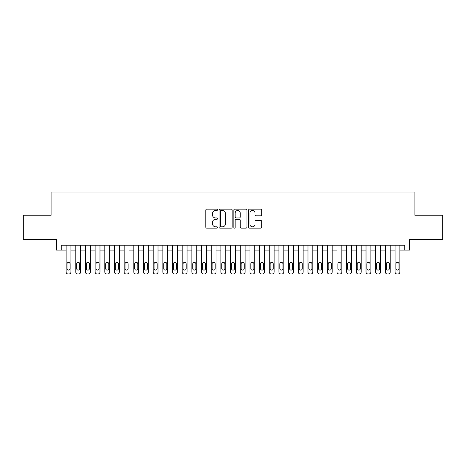 <?xml version="1.0" encoding="UTF-8"?>
<svg xmlns="http://www.w3.org/2000/svg" width="466" height="466" viewBox="0 0 466 466"><rect width="100%" height="100%" fill="white"/><g stroke="black" fill="none" stroke-linecap="round" stroke-linejoin="round"><path stroke-width="0.7" d="M217.523 209.799A0.664 0.664 0 0 0 216.859 209.135L206.764 209.135A0.949 0.949 0 0 0 205.815 210.084L205.815 227.181A0.949 0.949 0 0 0 206.764 228.13L216.859 228.13A0.664 0.664 0 0 0 217.523 227.466A0.664 0.664 0 0 0 216.859 226.802L215.548 226.802A3.041 3.041 0 0 1 212.513 223.762L212.513 222.334A3.041 3.041 0 0 1 215.548 219.3L216.859 219.3A0.664 0.664 0 0 0 217.523 218.636A0.664 0.664 0 0 0 216.859 217.966L215.548 217.966A3.041 3.041 0 0 1 212.513 214.931L212.513 213.504A3.041 3.041 0 0 1 215.548 210.469L216.859 210.469A0.664 0.664 0 0 0 217.523 209.799M260.756 215.834A0.949 0.949 0 0 0 261.706 214.884L261.706 210.084A0.949 0.949 0 0 0 260.756 209.135L249.549 209.135A0.949 0.949 0 0 0 248.599 210.084L248.599 227.181A0.949 0.949 0 0 0 249.549 228.13L260.756 228.13A0.949 0.949 0 0 0 261.706 227.181L261.706 221.385A0.949 0.949 0 0 0 260.756 220.435L255.956 220.435A0.949 0.949 0 0 0 255.007 221.385L255.007 224.263A2.54 2.54 0 0 1 252.467 226.802A2.54 2.54 0 0 1 249.927 224.263L249.927 213.009A2.54 2.54 0 0 1 252.467 210.469A2.54 2.54 0 0 1 255.007 213.009L255.007 214.884A0.949 0.949 0 0 0 255.956 215.834L260.756 215.834M404.727 250.073L409.562 250.073L409.562 239.431L442.7 239.431L442.7 215.245L414.886 215.245L414.886 192.027L51.114 192.027L51.114 215.245L23.3 215.245L23.3 239.431L56.438 239.431L56.438 250.073L66.108 250.073L66.108 272.039A1.934 1.934 0 0 0 68.048 273.973L69.015 273.973A1.934 1.934 0 0 0 70.948 272.039L70.948 250.073L75.783 250.073L75.783 272.039A1.934 1.934 0 0 0 77.723 273.973L78.69 273.973A1.934 1.934 0 0 0 80.624 272.039L80.624 250.073L85.459 250.073L85.459 272.039A1.934 1.934 0 0 0 87.392 273.973L88.365 273.973A1.934 1.934 0 0 0 90.299 272.039L90.299 250.073L95.134 250.073L95.134 272.039A1.934 1.934 0 0 0 97.068 273.973L98.035 273.973A1.934 1.934 0 0 0 99.974 272.039L99.974 250.073L104.809 250.073L104.809 272.039A1.934 1.934 0 0 0 106.743 273.973L107.71 273.973A1.934 1.934 0 0 0 109.65 272.039L109.65 250.073L114.485 250.073L114.485 272.039A1.934 1.934 0 0 0 116.418 273.973L117.385 273.973A1.934 1.934 0 0 0 119.319 272.039L119.319 250.073L124.16 250.073L124.16 272.039A1.934 1.934 0 0 0 126.094 273.973L127.061 273.973A1.934 1.934 0 0 0 128.995 272.039L128.995 250.073L133.835 250.073L133.835 272.039A1.934 1.934 0 0 0 135.769 273.973L136.736 273.973A1.934 1.934 0 0 0 138.67 272.039L138.67 250.073L143.511 250.073L143.511 272.039A1.934 1.934 0 0 0 145.444 273.973L146.411 273.973A1.934 1.934 0 0 0 148.345 272.039L148.345 250.073L153.186 250.073L153.186 272.039A1.934 1.934 0 0 0 155.12 273.973L156.087 273.973A1.934 1.934 0 0 0 158.021 272.039L158.021 250.073L162.855 250.073L162.855 272.039A1.934 1.934 0 0 0 164.795 273.973L165.762 273.973A1.934 1.934 0 0 0 167.696 272.039L167.696 250.073L172.531 250.073L172.531 272.039A1.934 1.934 0 0 0 174.47 273.973L175.437 273.973A1.934 1.934 0 0 0 177.371 272.039L177.371 250.073L182.206 250.073L182.206 272.039A1.934 1.934 0 0 0 184.14 273.973L185.113 273.973A1.934 1.934 0 0 0 187.047 272.039L187.047 250.073L191.881 250.073L191.881 272.039A1.934 1.934 0 0 0 193.815 273.973L194.782 273.973A1.934 1.934 0 0 0 196.722 272.039L196.722 250.073L201.557 250.073L201.557 272.039A1.934 1.934 0 0 0 203.491 273.973L204.458 273.973A1.934 1.934 0 0 0 206.397 272.039L206.397 250.073L211.232 250.073L211.232 272.039A1.934 1.934 0 0 0 213.166 273.973L214.133 273.973A1.934 1.934 0 0 0 216.067 272.039L216.067 250.073L220.907 250.073L220.907 272.039A1.934 1.934 0 0 0 222.841 273.973L223.808 273.973A1.934 1.934 0 0 0 225.742 272.039L225.742 250.073L230.583 250.073L230.583 272.039A1.934 1.934 0 0 0 232.517 273.973L233.483 273.973A1.934 1.934 0 0 0 235.417 272.039L235.417 250.073L240.258 250.073L240.258 272.039A1.934 1.934 0 0 0 242.192 273.973L243.159 273.973A1.934 1.934 0 0 0 245.093 272.039L245.093 250.073L249.933 250.073L249.933 272.039A1.934 1.934 0 0 0 251.867 273.973L252.834 273.973A1.934 1.934 0 0 0 254.768 272.039L254.768 250.073L259.603 250.073L259.603 272.039A1.934 1.934 0 0 0 261.543 273.973L262.509 273.973A1.934 1.934 0 0 0 264.443 272.039L264.443 250.073L269.278 250.073L269.278 272.039A1.934 1.934 0 0 0 271.218 273.973L272.185 273.973A1.934 1.934 0 0 0 274.119 272.039L274.119 250.073L278.953 250.073L278.953 272.039A1.934 1.934 0 0 0 280.887 273.973L281.86 273.973A1.934 1.934 0 0 0 283.794 272.039L283.794 250.073L288.629 250.073L288.629 272.039A1.934 1.934 0 0 0 290.563 273.973L291.53 273.973A1.934 1.934 0 0 0 293.469 272.039L293.469 250.073L298.304 250.073L298.304 272.039A1.934 1.934 0 0 0 300.238 273.973L301.205 273.973A1.934 1.934 0 0 0 303.145 272.039L303.145 250.073L307.979 250.073L307.979 272.039A1.934 1.934 0 0 0 309.913 273.973L310.88 273.973A1.934 1.934 0 0 0 312.814 272.039L312.814 250.073L317.655 250.073L317.655 272.039A1.934 1.934 0 0 0 319.589 273.973L320.556 273.973A1.934 1.934 0 0 0 322.489 272.039L322.489 250.073L327.33 250.073L327.33 272.039A1.934 1.934 0 0 0 329.264 273.973L330.231 273.973A1.934 1.934 0 0 0 332.165 272.039L332.165 250.073L337.005 250.073L337.005 272.039A1.934 1.934 0 0 0 338.939 273.973L339.906 273.973A1.934 1.934 0 0 0 341.84 272.039L341.84 250.073L346.681 250.073L346.681 272.039A1.934 1.934 0 0 0 348.615 273.973L349.582 273.973A1.934 1.934 0 0 0 351.515 272.039L351.515 250.073L356.35 250.073L356.35 272.039A1.934 1.934 0 0 0 358.29 273.973L359.257 273.973A1.934 1.934 0 0 0 361.191 272.039L361.191 250.073L366.026 250.073L366.026 272.039A1.934 1.934 0 0 0 367.965 273.973L368.932 273.973A1.934 1.934 0 0 0 370.866 272.039L370.866 250.073L375.701 250.073L375.701 272.039A1.934 1.934 0 0 0 377.635 273.973L378.608 273.973A1.934 1.934 0 0 0 380.541 272.039L380.541 250.073L385.376 250.073L385.376 272.039A1.934 1.934 0 0 0 387.31 273.973L388.277 273.973A1.934 1.934 0 0 0 390.217 272.039L390.217 250.073L395.052 250.073L395.052 272.039A1.934 1.934 0 0 0 396.985 273.973L397.952 273.973A1.934 1.934 0 0 0 399.892 272.039L399.892 250.073L404.727 250.073L404.727 245.238L61.273 245.238L61.273 250.073M232.167 210.084A0.949 0.949 0 0 0 231.218 209.135L220.016 209.135A0.949 0.949 0 0 0 219.067 210.084L219.067 227.181A0.949 0.949 0 0 0 220.016 228.13L231.218 228.13A0.949 0.949 0 0 0 232.167 227.181L232.167 210.084M234.782 209.135L245.984 209.135A0.949 0.949 0 0 1 246.933 210.084L246.933 227.181A0.949 0.949 0 0 1 245.984 228.13L241.19 228.13A0.949 0.949 0 0 1 240.24 227.181L240.24 220.249A0.949 0.949 0 0 0 239.291 219.3L236.111 219.3A0.949 0.949 0 0 0 235.161 220.249L235.161 227.466A0.664 0.664 0 0 1 234.497 228.13A0.664 0.664 0 0 1 233.833 227.466L233.833 210.084A0.949 0.949 0 0 1 234.782 209.135M221.059 210.469A0.664 0.664 0 0 0 220.395 211.133L220.395 226.132A0.664 0.664 0 0 0 221.059 226.802L222.433 226.802A3.041 3.041 0 0 0 225.474 223.762L225.474 213.504A3.041 3.041 0 0 0 222.433 210.469L221.059 210.469M240.24 213.055A2.54 2.54 0 0 0 237.701 210.516A2.54 2.54 0 0 0 235.161 213.055L235.161 217.016A0.949 0.949 0 0 0 236.111 217.966L239.291 217.966A0.949 0.949 0 0 0 240.24 217.016L240.24 213.055M70.948 245.238L70.948 272.039M66.108 245.238L66.108 272.039M70.075 268.556A1.549 1.549 0 0 1 68.531 270.105A1.549 1.549 0 0 1 66.982 268.556L66.982 263.913A1.549 1.549 0 0 1 68.531 262.364A1.549 1.549 0 0 1 70.075 263.913L70.075 268.556M68.048 273.973L69.015 273.973M80.624 245.238L80.624 272.039M75.783 245.238L75.783 272.039M79.75 268.556A1.549 1.549 0 0 1 78.206 270.105A1.549 1.549 0 0 1 76.657 268.556L76.657 263.913A1.549 1.549 0 0 1 78.206 262.364A1.549 1.549 0 0 1 79.75 263.913L79.75 268.556M77.723 273.973L78.69 273.973M90.299 245.238L90.299 272.039M85.459 245.238L85.459 272.039M89.425 268.556A1.549 1.549 0 0 1 87.882 270.105A1.549 1.549 0 0 1 86.332 268.556L86.332 263.913A1.549 1.549 0 0 1 87.882 262.364A1.549 1.549 0 0 1 89.425 263.913L89.425 268.556M87.392 273.973L88.365 273.973M99.974 245.238L99.974 272.039M95.134 245.238L95.134 272.039M99.101 268.556A1.549 1.549 0 0 1 97.551 270.105A1.549 1.549 0 0 1 96.008 268.556L96.008 263.913A1.549 1.549 0 0 1 97.551 262.364A1.549 1.549 0 0 1 99.101 263.913L99.101 268.556M97.068 273.973L98.035 273.973M109.65 245.238L109.65 272.039M104.809 245.238L104.809 272.039M108.776 268.556A1.549 1.549 0 0 1 107.227 270.105A1.549 1.549 0 0 1 105.683 268.556L105.683 263.913A1.549 1.549 0 0 1 107.227 262.364A1.549 1.549 0 0 1 108.776 263.913L108.776 268.556M106.743 273.973L107.71 273.973M119.319 245.238L119.319 272.039M114.485 245.238L114.485 272.039M118.451 268.556A1.549 1.549 0 0 1 116.902 270.105A1.549 1.549 0 0 1 115.352 268.556L115.352 263.913A1.549 1.549 0 0 1 116.902 262.364A1.549 1.549 0 0 1 118.451 263.913L118.451 268.556M116.418 273.973L117.385 273.973M128.995 245.238L128.995 272.039M124.16 245.238L124.16 272.039M128.127 268.556A1.549 1.549 0 0 1 126.577 270.105A1.549 1.549 0 0 1 125.028 268.556L125.028 263.913A1.549 1.549 0 0 1 126.577 262.364A1.549 1.549 0 0 1 128.127 263.913L128.127 268.556M126.094 273.973L127.061 273.973M138.67 245.238L138.67 272.039M133.835 245.238L133.835 272.039M137.802 268.556A1.549 1.549 0 0 1 136.253 270.105A1.549 1.549 0 0 1 134.703 268.556L134.703 263.913A1.549 1.549 0 0 1 136.253 262.364A1.549 1.549 0 0 1 137.802 263.913L137.802 268.556M135.769 273.973L136.736 273.973M148.345 245.238L148.345 272.039M143.511 245.238L143.511 272.039M147.477 268.556A1.549 1.549 0 0 1 145.928 270.105A1.549 1.549 0 0 1 144.378 268.556L144.378 263.913A1.549 1.549 0 0 1 145.928 262.364A1.549 1.549 0 0 1 147.477 263.913L147.477 268.556M145.444 273.973L146.411 273.973M158.021 245.238L158.021 272.039M153.186 245.238L153.186 272.039M157.153 268.556A1.549 1.549 0 0 1 155.603 270.105A1.549 1.549 0 0 1 154.054 268.556L154.054 263.913A1.549 1.549 0 0 1 155.603 262.364A1.549 1.549 0 0 1 157.153 263.913L157.153 268.556M155.12 273.973L156.087 273.973M167.696 245.238L167.696 272.039M162.855 245.238L162.855 272.039M166.822 268.556A1.549 1.549 0 0 1 165.279 270.105A1.549 1.549 0 0 1 163.729 268.556L163.729 263.913A1.549 1.549 0 0 1 165.279 262.364A1.549 1.549 0 0 1 166.822 263.913L166.822 268.556M164.795 273.973L165.762 273.973M177.371 245.238L177.371 272.039M172.531 245.238L172.531 272.039M176.498 268.556A1.549 1.549 0 0 1 174.954 270.105A1.549 1.549 0 0 1 173.404 268.556L173.404 263.913A1.549 1.549 0 0 1 174.954 262.364A1.549 1.549 0 0 1 176.498 263.913L176.498 268.556M174.47 273.973L175.437 273.973M187.047 245.238L187.047 272.039M182.206 245.238L182.206 272.039M186.173 268.556A1.549 1.549 0 0 1 184.629 270.105A1.549 1.549 0 0 1 183.08 268.556L183.08 263.913A1.549 1.549 0 0 1 184.629 262.364A1.549 1.549 0 0 1 186.173 263.913L186.173 268.556M184.14 273.973L185.113 273.973M196.722 245.238L196.722 272.039M191.881 245.238L191.881 272.039M195.848 268.556A1.549 1.549 0 0 1 194.299 270.105A1.549 1.549 0 0 1 192.755 268.556L192.755 263.913A1.549 1.549 0 0 1 194.299 262.364A1.549 1.549 0 0 1 195.848 263.913L195.848 268.556M193.815 273.973L194.782 273.973M206.397 245.238L206.397 272.039M201.557 245.238L201.557 272.039M205.523 268.556A1.549 1.549 0 0 1 203.974 270.105A1.549 1.549 0 0 1 202.43 268.556L202.43 263.913A1.549 1.549 0 0 1 203.974 262.364A1.549 1.549 0 0 1 205.523 263.913L205.523 268.556M203.491 273.973L204.458 273.973M216.067 245.238L216.067 272.039M211.232 245.238L211.232 272.039M215.199 268.556A1.549 1.549 0 0 1 213.649 270.105A1.549 1.549 0 0 1 212.1 268.556L212.1 263.913A1.549 1.549 0 0 1 213.649 262.364A1.549 1.549 0 0 1 215.199 263.913L215.199 268.556M213.166 273.973L214.133 273.973M225.742 245.238L225.742 272.039M220.907 245.238L220.907 272.039M224.874 268.556A1.549 1.549 0 0 1 223.325 270.105A1.549 1.549 0 0 1 221.775 268.556L221.775 263.913A1.549 1.549 0 0 1 223.325 262.364A1.549 1.549 0 0 1 224.874 263.913L224.874 268.556M222.841 273.973L223.808 273.973M235.417 245.238L235.417 272.039M230.583 245.238L230.583 272.039M234.549 268.556A1.549 1.549 0 0 1 233 270.105A1.549 1.549 0 0 1 231.451 268.556L231.451 263.913A1.549 1.549 0 0 1 233 262.364A1.549 1.549 0 0 1 234.549 263.913L234.549 268.556M232.517 273.973L233.483 273.973M245.093 245.238L245.093 272.039M240.258 245.238L240.258 272.039M244.225 268.556A1.549 1.549 0 0 1 242.675 270.105A1.549 1.549 0 0 1 241.126 268.556L241.126 263.913A1.549 1.549 0 0 1 242.675 262.364A1.549 1.549 0 0 1 244.225 263.913L244.225 268.556M242.192 273.973L243.159 273.973M254.768 245.238L254.768 272.039M249.933 245.238L249.933 272.039M253.9 268.556A1.549 1.549 0 0 1 252.351 270.105A1.549 1.549 0 0 1 250.801 268.556L250.801 263.913A1.549 1.549 0 0 1 252.351 262.364A1.549 1.549 0 0 1 253.9 263.913L253.9 268.556M251.867 273.973L252.834 273.973M264.443 245.238L264.443 272.039M259.603 245.238L259.603 272.039M263.57 268.556A1.549 1.549 0 0 1 262.026 270.105A1.549 1.549 0 0 1 260.477 268.556L260.477 263.913A1.549 1.549 0 0 1 262.026 262.364A1.549 1.549 0 0 1 263.57 263.913L263.57 268.556M261.543 273.973L262.509 273.973M274.119 245.238L274.119 272.039M269.278 245.238L269.278 272.039M273.245 268.556A1.549 1.549 0 0 1 271.701 270.105A1.549 1.549 0 0 1 270.152 268.556L270.152 263.913A1.549 1.549 0 0 1 271.701 262.364A1.549 1.549 0 0 1 273.245 263.913L273.245 268.556M271.218 273.973L272.185 273.973M283.794 245.238L283.794 272.039M278.953 245.238L278.953 272.039M282.92 268.556A1.549 1.549 0 0 1 281.371 270.105A1.549 1.549 0 0 1 279.827 268.556L279.827 263.913A1.549 1.549 0 0 1 281.371 262.364A1.549 1.549 0 0 1 282.92 263.913L282.92 268.556M280.887 273.973L281.86 273.973M293.469 245.238L293.469 272.039M288.629 245.238L288.629 272.039M292.596 268.556A1.549 1.549 0 0 1 291.046 270.105A1.549 1.549 0 0 1 289.502 268.556L289.502 263.913A1.549 1.549 0 0 1 291.046 262.364A1.549 1.549 0 0 1 292.596 263.913L292.596 268.556M290.563 273.973L291.53 273.973M303.145 245.238L303.145 272.039M298.304 245.238L298.304 272.039M302.271 268.556A1.549 1.549 0 0 1 300.721 270.105A1.549 1.549 0 0 1 299.178 268.556L299.178 263.913A1.549 1.549 0 0 1 300.721 262.364A1.549 1.549 0 0 1 302.271 263.913L302.271 268.556M300.238 273.973L301.205 273.973M312.814 245.238L312.814 272.039M307.979 245.238L307.979 272.039M311.946 268.556A1.549 1.549 0 0 1 310.397 270.105A1.549 1.549 0 0 1 308.847 268.556L308.847 263.913A1.549 1.549 0 0 1 310.397 262.364A1.549 1.549 0 0 1 311.946 263.913L311.946 268.556M309.913 273.973L310.88 273.973M322.489 245.238L322.489 272.039M317.655 245.238L317.655 272.039M321.622 268.556A1.549 1.549 0 0 1 320.072 270.105A1.549 1.549 0 0 1 318.523 268.556L318.523 263.913A1.549 1.549 0 0 1 320.072 262.364A1.549 1.549 0 0 1 321.622 263.913L321.622 268.556M319.589 273.973L320.556 273.973M332.165 245.238L332.165 272.039M327.33 245.238L327.33 272.039M331.297 268.556A1.549 1.549 0 0 1 329.747 270.105A1.549 1.549 0 0 1 328.198 268.556L328.198 263.913A1.549 1.549 0 0 1 329.747 262.364A1.549 1.549 0 0 1 331.297 263.913L331.297 268.556M329.264 273.973L330.231 273.973M341.84 245.238L341.84 272.039M337.005 245.238L337.005 272.039M340.972 268.556A1.549 1.549 0 0 1 339.423 270.105A1.549 1.549 0 0 1 337.873 268.556L337.873 263.913A1.549 1.549 0 0 1 339.423 262.364A1.549 1.549 0 0 1 340.972 263.913L340.972 268.556M338.939 273.973L339.906 273.973M351.515 245.238L351.515 272.039M346.681 245.238L346.681 272.039M350.648 268.556A1.549 1.549 0 0 1 349.098 270.105A1.549 1.549 0 0 1 347.549 268.556L347.549 263.913A1.549 1.549 0 0 1 349.098 262.364A1.549 1.549 0 0 1 350.648 263.913L350.648 268.556M348.615 273.973L349.582 273.973M361.191 245.238L361.191 272.039M356.35 245.238L356.35 272.039M360.317 268.556A1.549 1.549 0 0 1 358.773 270.105A1.549 1.549 0 0 1 357.224 268.556L357.224 263.913A1.549 1.549 0 0 1 358.773 262.364A1.549 1.549 0 0 1 360.317 263.913L360.317 268.556M358.29 273.973L359.257 273.973M370.866 245.238L370.866 272.039M366.026 245.238L366.026 272.039M369.992 268.556A1.549 1.549 0 0 1 368.449 270.105A1.549 1.549 0 0 1 366.899 268.556L366.899 263.913A1.549 1.549 0 0 1 368.449 262.364A1.549 1.549 0 0 1 369.992 263.913L369.992 268.556M367.965 273.973L368.932 273.973M380.541 245.238L380.541 272.039M375.701 245.238L375.701 272.039M379.668 268.556A1.549 1.549 0 0 1 378.118 270.105A1.549 1.549 0 0 1 376.575 268.556L376.575 263.913A1.549 1.549 0 0 1 378.118 262.364A1.549 1.549 0 0 1 379.668 263.913L379.668 268.556M377.635 273.973L378.608 273.973M390.217 245.238L390.217 272.039M385.376 245.238L385.376 272.039M389.343 268.556A1.549 1.549 0 0 1 387.794 270.105A1.549 1.549 0 0 1 386.25 268.556L386.25 263.913A1.549 1.549 0 0 1 387.794 262.364A1.549 1.549 0 0 1 389.343 263.913L389.343 268.556M387.31 273.973L388.277 273.973M399.892 245.238L399.892 272.039M395.052 245.238L395.052 272.039M399.018 268.556A1.549 1.549 0 0 1 397.469 270.105A1.549 1.549 0 0 1 395.925 268.556L395.925 263.913A1.549 1.549 0 0 1 397.469 262.364A1.549 1.549 0 0 1 399.018 263.913L399.018 268.556M396.985 273.973L397.952 273.973"/></g></svg>
